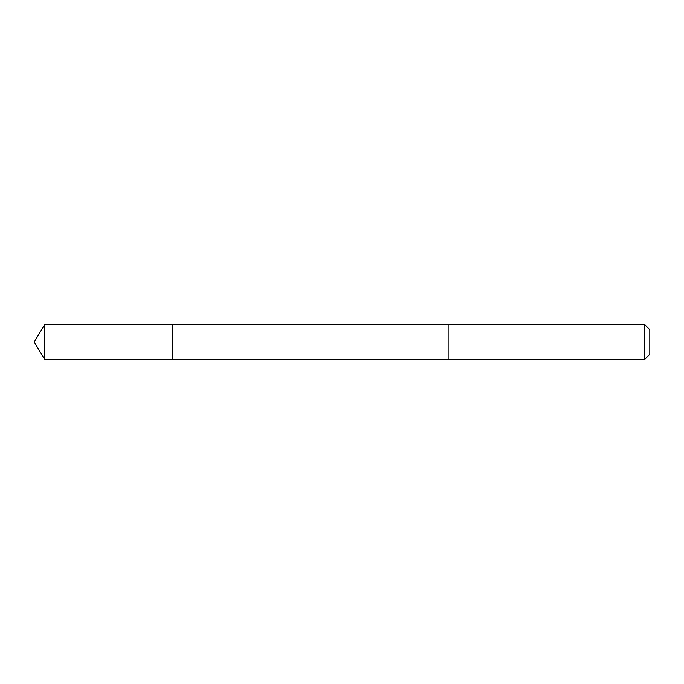 <?xml version="1.0" encoding="UTF-8"?>
<svg xmlns="http://www.w3.org/2000/svg" width="684" height="684" viewBox="0 0 684 684"><rect width="100%" height="100%" fill="white"/><g stroke="black" fill="none" stroke-linecap="round" stroke-linejoin="round"><path stroke-width="1.03" d="M172.163 359.245L172.163 324.755L44.563 324.755L44.563 359.245L172.163 359.245L172.163 324.755L448.14 324.763L448.14 359.237L44.563 359.245L34.2 342L44.563 359.245M448.14 358.399L448.14 359.245L644.824 359.245L644.824 324.755L448.14 324.755L448.14 358.399M644.824 324.755L649.8 329.731L649.8 354.269L644.824 359.245M34.2 342L44.563 324.755"/></g></svg>

